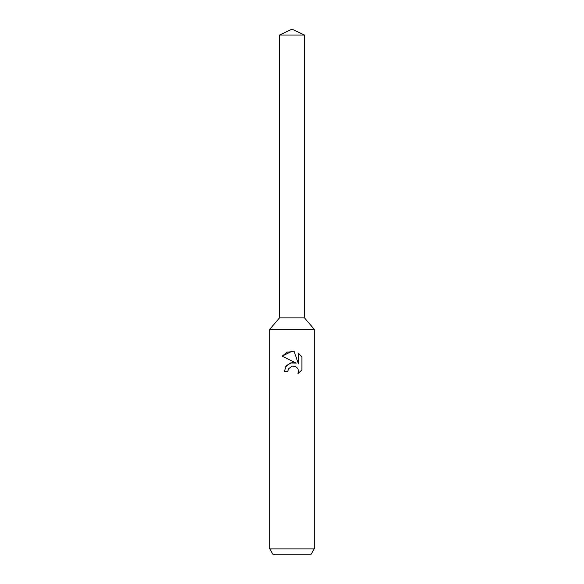 <?xml version="1.0" encoding="UTF-8"?>
<svg xmlns="http://www.w3.org/2000/svg" width="584" height="584" viewBox="0 0 584 584"><rect width="100%" height="100%" fill="white"/><g stroke="black" fill="none" stroke-linecap="round" stroke-linejoin="round"><path stroke-width="0.88" d="M279.488 35.033L304.512 35.033L292 29.2L279.488 35.033L279.488 317.908L292 317.908L279.488 317.908L269.793 329.288L314.207 329.288L314.207 548.88L269.793 548.88L273.21 554.8L310.79 554.8L314.207 548.88M304.512 35.033L304.512 317.908L292 317.908L304.512 317.908L314.207 329.288M288.401 368.942L291.985 366.132L288.401 368.942L287.839 371.358L284.335 371.358L286.51 365.518L292 362.598L296.241 363.117L282.101 356.145L292 351.269L294.146 351.495L298.468 363.934L298.468 353.284L301.899 356.751L301.899 369.891L297.92 373.702L298.482 371.322L298.074 369.285L296.928 367.57L295.205 366.409L292 366.132L294.643 366.212M287.839 371.358L288.197 369.409M297.92 373.702L301.899 369.891M296.241 363.117L290.343 362.978L285.707 366.591M301.899 356.751L298.468 353.284M294.146 351.495L287.364 352.108L282.101 356.145M269.793 329.288L269.793 548.88"/></g></svg>
